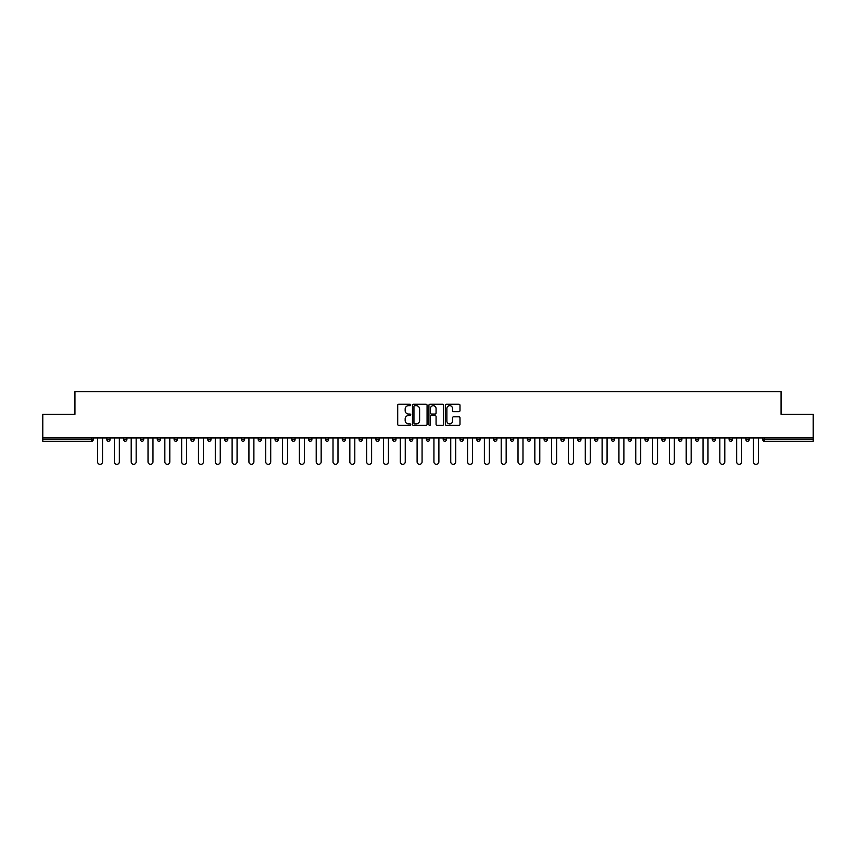 <?xml version="1.0" encoding="UTF-8"?>
<svg xmlns="http://www.w3.org/2000/svg" width="856" height="856" viewBox="0 0 856 856"><rect width="100%" height="100%" fill="white"/><g stroke="black" fill="none" stroke-linecap="round" stroke-linejoin="round"><path stroke-width="1.28" d="M410.752 404.952A0.738 0.738 0 0 0 410.013 404.214L398.768 404.214A1.059 1.059 0 0 0 397.708 405.273L397.708 424.319A1.059 1.059 0 0 0 398.768 425.379L410.013 425.379A0.738 0.738 0 0 0 410.752 424.63A0.738 0.738 0 0 0 410.013 423.891L408.558 423.891A3.381 3.381 0 0 1 405.166 420.51L405.166 418.916A3.381 3.381 0 0 1 408.558 415.535L410.013 415.535A0.738 0.738 0 0 0 410.752 414.796A0.738 0.738 0 0 0 410.013 414.058L408.558 414.058A3.381 3.381 0 0 1 405.166 410.666L405.166 409.082A3.381 3.381 0 0 1 408.558 405.69L410.013 405.69A0.738 0.738 0 0 0 410.752 404.952M458.923 411.672A1.059 1.059 0 0 0 459.982 410.613L459.982 405.273A1.059 1.059 0 0 0 458.923 404.214L446.436 404.214A1.059 1.059 0 0 0 445.377 405.273L445.377 424.319A1.059 1.059 0 0 0 446.436 425.379L458.923 425.379A1.059 1.059 0 0 0 459.982 424.319L459.982 417.867A1.059 1.059 0 0 0 458.923 416.808L453.584 416.808A1.059 1.059 0 0 0 452.524 417.867L452.524 421.066A2.836 2.836 0 0 1 449.689 423.891A2.836 2.836 0 0 1 446.864 421.066L446.864 408.526A2.836 2.836 0 0 1 449.689 405.69A2.836 2.836 0 0 1 452.524 408.526L452.524 410.613A1.059 1.059 0 0 0 453.584 411.672L458.923 411.672M42.8 437.919L42.8 414.304L74.932 414.304L74.932 391.674L781.068 391.674L781.068 414.304L813.2 414.304L813.2 437.919L42.8 437.919L42.8 439.642L91.635 439.642L91.635 437.919M427.069 405.273A1.059 1.059 0 0 0 426.021 404.214L413.534 404.214A1.059 1.059 0 0 0 412.474 405.273L412.474 424.319A1.059 1.059 0 0 0 413.534 425.379L426.021 425.379A1.059 1.059 0 0 0 427.069 424.319L427.069 405.273M429.98 404.214L442.466 404.214A1.059 1.059 0 0 1 443.526 405.273L443.526 424.319A1.059 1.059 0 0 1 442.466 425.379L437.127 425.379A1.059 1.059 0 0 1 436.068 424.319L436.068 416.594A1.059 1.059 0 0 0 435.009 415.535L431.467 415.535A1.059 1.059 0 0 0 430.408 416.594L430.408 424.63A0.738 0.738 0 0 1 429.669 425.379A0.738 0.738 0 0 1 428.931 424.63L428.931 405.273A1.059 1.059 0 0 1 429.98 404.214M93.251 437.919L93.251 439.642A1.616 1.616 0 0 1 91.635 441.257L42.8 441.257L42.8 439.642M813.2 437.919L813.2 441.257L764.365 441.257A1.616 1.616 0 0 1 762.75 439.642L762.75 437.919M110.071 437.919L110.071 439.642L106.84 439.642A1.616 1.616 0 0 0 108.455 441.257A1.616 1.616 0 0 1 106.84 439.642L106.84 437.919M123.66 439.642A1.616 1.616 0 0 0 125.276 441.257A1.616 1.616 0 0 0 126.891 439.642L126.891 437.919L126.891 439.642L123.66 439.642A1.616 1.616 0 0 0 125.276 441.257A1.616 1.616 0 0 1 123.66 439.642L123.66 437.919M143.712 437.919L143.712 439.642L140.47 439.642A1.616 1.616 0 0 0 142.096 441.257A1.616 1.616 0 0 1 140.47 439.642L140.47 437.919M157.29 439.642A1.616 1.616 0 0 0 158.906 441.257A1.616 1.616 0 0 0 160.532 439.642A1.616 1.616 0 0 1 158.906 441.257A1.616 1.616 0 0 0 160.532 439.642L160.532 437.919L160.532 439.642L157.29 439.642A1.616 1.616 0 0 0 158.906 441.257A1.616 1.616 0 0 1 157.29 439.642L157.29 437.919M174.11 437.919L174.11 439.642L174.11 437.919M177.342 437.919L177.342 439.642L177.342 437.919M190.931 437.919L190.931 439.642L190.931 437.919M194.162 437.919L194.162 439.642A1.616 1.616 0 0 1 192.547 441.257A1.616 1.616 0 0 1 190.931 439.642L194.162 439.642A1.616 1.616 0 0 1 192.547 441.257M209.367 441.257A1.616 1.616 0 0 0 210.983 439.642L210.983 437.919L210.983 439.642A1.616 1.616 0 0 1 209.367 441.257A1.616 1.616 0 0 1 207.751 439.642L207.751 437.919M226.187 441.257A1.616 1.616 0 0 0 227.803 439.642L227.803 437.919L227.803 439.642A1.616 1.616 0 0 1 226.187 441.257A1.616 1.616 0 0 1 224.561 439.642L224.561 437.919M242.997 441.257A1.616 1.616 0 0 0 244.613 439.642L244.613 437.919L244.613 439.642A1.616 1.616 0 0 1 242.997 441.257A1.616 1.616 0 0 1 241.381 439.642L241.381 437.919M261.433 437.919L261.433 439.642A1.616 1.616 0 0 1 259.817 441.257A1.616 1.616 0 0 1 258.202 439.642L258.202 437.919M278.254 437.919L278.254 439.642A1.616 1.616 0 0 1 276.638 441.257A1.616 1.616 0 0 1 275.022 439.642L275.022 437.919M291.843 437.919L291.843 439.642L291.843 437.919M295.074 437.919L295.074 439.642A1.616 1.616 0 0 1 293.458 441.257A1.616 1.616 0 0 1 291.843 439.642L295.074 439.642A1.616 1.616 0 0 1 293.458 441.257M308.652 437.919L308.652 439.642L308.652 437.919M311.894 437.919L311.894 439.642A1.616 1.616 0 0 1 310.268 441.257A1.616 1.616 0 0 1 308.652 439.642A1.616 1.616 0 0 0 310.268 441.257A1.616 1.616 0 0 1 308.652 439.642L311.894 439.642A1.616 1.616 0 0 1 310.268 441.257M328.704 437.919L328.704 439.642A1.616 1.616 0 0 1 327.088 441.257A1.616 1.616 0 0 1 325.473 439.642L325.473 437.919M342.293 437.919L342.293 439.642L342.293 437.919M345.524 437.919L345.524 439.642A1.616 1.616 0 0 1 343.909 441.257A1.616 1.616 0 0 1 342.293 439.642A1.616 1.616 0 0 0 343.909 441.257A1.616 1.616 0 0 1 342.293 439.642L345.524 439.642A1.616 1.616 0 0 1 343.909 441.257M362.345 437.919L362.345 439.642A1.616 1.616 0 0 1 360.729 441.257A1.616 1.616 0 0 1 359.113 439.642L359.113 437.919M375.934 437.919L375.934 439.642L375.934 437.919M379.165 437.919L379.165 439.642L379.165 437.919M395.986 437.919L395.986 439.642A1.616 1.616 0 0 1 394.359 441.257A1.616 1.616 0 0 1 392.744 439.642L392.744 437.919M409.564 437.919L409.564 439.642L409.564 437.919M412.795 437.919L412.795 439.642A1.616 1.616 0 0 1 411.18 441.257A1.616 1.616 0 0 1 409.564 439.642L412.795 439.642A1.616 1.616 0 0 1 411.18 441.257M426.384 437.919L426.384 439.642L426.384 437.919M429.616 437.919L429.616 439.642A1.616 1.616 0 0 1 428 441.257A1.616 1.616 0 0 1 426.384 439.642L429.616 439.642A1.616 1.616 0 0 1 428 441.257M446.436 437.919L446.436 439.642A1.616 1.616 0 0 1 444.82 441.257A1.616 1.616 0 0 1 443.205 439.642L443.205 437.919M461.641 441.257A1.616 1.616 0 0 0 463.257 439.642L463.257 437.919L463.257 439.642A1.616 1.616 0 0 1 461.641 441.257A1.616 1.616 0 0 1 460.014 439.642L460.014 437.919M476.835 439.642L480.066 439.642A1.616 1.616 0 0 1 478.45 441.257A1.616 1.616 0 0 0 480.066 439.642L480.066 437.919L480.066 439.642A1.616 1.616 0 0 1 478.45 441.257A1.616 1.616 0 0 1 476.835 439.642L476.835 437.919M493.655 437.919L493.655 439.642L493.655 437.919M496.887 437.919L496.887 439.642A1.616 1.616 0 0 1 495.271 441.257A1.616 1.616 0 0 1 493.655 439.642L496.887 439.642A1.616 1.616 0 0 1 495.271 441.257M513.707 437.919L513.707 439.642L510.476 439.642A1.616 1.616 0 0 0 512.091 441.257A1.616 1.616 0 0 1 510.476 439.642L510.476 437.919M527.296 437.919L527.296 439.642L527.296 437.919M530.527 437.919L530.527 439.642A1.616 1.616 0 0 1 528.912 441.257A1.616 1.616 0 0 1 527.296 439.642A1.616 1.616 0 0 0 528.912 441.257A1.616 1.616 0 0 1 527.296 439.642L530.527 439.642A1.616 1.616 0 0 1 528.912 441.257M544.106 439.642A1.616 1.616 0 0 0 545.732 441.257A1.616 1.616 0 0 0 547.348 439.642L547.348 437.919L547.348 439.642L544.106 439.642A1.616 1.616 0 0 0 545.732 441.257A1.616 1.616 0 0 1 544.106 439.642L544.106 437.919M564.158 437.919L564.158 439.642A1.616 1.616 0 0 1 562.542 441.257A1.616 1.616 0 0 1 560.926 439.642L560.926 437.919M577.747 437.919L577.747 439.642L577.747 437.919M580.978 437.919L580.978 439.642A1.616 1.616 0 0 1 579.362 441.257A1.616 1.616 0 0 1 577.747 439.642A1.616 1.616 0 0 0 579.362 441.257A1.616 1.616 0 0 1 577.747 439.642L580.978 439.642A1.616 1.616 0 0 1 579.362 441.257M597.798 437.919L597.798 439.642A1.616 1.616 0 0 1 596.183 441.257A1.616 1.616 0 0 1 594.567 439.642L594.567 437.919M614.619 437.919L614.619 439.642L611.387 439.642A1.616 1.616 0 0 0 613.003 441.257A1.616 1.616 0 0 1 611.387 439.642L611.387 437.919M631.439 437.919L631.439 439.642A1.616 1.616 0 0 1 629.813 441.257A1.616 1.616 0 0 1 628.197 439.642L628.197 437.919M648.249 437.919L648.249 439.642A1.616 1.616 0 0 1 646.633 441.257A1.616 1.616 0 0 1 645.017 439.642L645.017 437.919M665.069 437.919L665.069 439.642L661.838 439.642A1.616 1.616 0 0 0 663.453 441.257A1.616 1.616 0 0 1 661.838 439.642L661.838 437.919M681.89 437.919L681.89 439.642A1.616 1.616 0 0 1 680.274 441.257A1.616 1.616 0 0 1 678.658 439.642L678.658 437.919M698.71 437.919L698.71 439.642L695.468 439.642A1.616 1.616 0 0 0 697.094 441.257A1.616 1.616 0 0 1 695.468 439.642L695.468 437.919M712.288 437.919L712.288 439.642L712.288 437.919M715.53 437.919L715.53 439.642A1.616 1.616 0 0 1 713.904 441.257A1.616 1.616 0 0 1 712.288 439.642L715.53 439.642A1.616 1.616 0 0 1 713.904 441.257M732.34 437.919L732.34 439.642A1.616 1.616 0 0 1 730.724 441.257A1.616 1.616 0 0 1 729.109 439.642L729.109 437.919M749.161 437.919L749.161 439.642A1.616 1.616 0 0 1 747.545 441.257A1.616 1.616 0 0 1 745.929 439.642L745.929 437.919M108.455 441.257A1.616 1.616 0 0 0 110.071 439.642A1.616 1.616 0 0 1 108.455 441.257A1.616 1.616 0 0 1 106.84 439.642M143.712 439.642A1.616 1.616 0 0 1 142.096 441.257A1.616 1.616 0 0 0 143.712 439.642A1.616 1.616 0 0 1 142.096 441.257A1.616 1.616 0 0 1 140.47 439.642M175.726 441.257A1.616 1.616 0 0 1 174.11 439.642L177.342 439.642A1.616 1.616 0 0 1 175.726 441.257A1.616 1.616 0 0 0 177.342 439.642A1.616 1.616 0 0 1 175.726 441.257M377.55 441.257A1.616 1.616 0 0 1 375.934 439.642L379.165 439.642A1.616 1.616 0 0 1 377.55 441.257A1.616 1.616 0 0 0 379.165 439.642M513.707 439.642A1.616 1.616 0 0 1 512.091 441.257A1.616 1.616 0 0 0 513.707 439.642A1.616 1.616 0 0 1 512.091 441.257A1.616 1.616 0 0 1 510.476 439.642M614.619 439.642A1.616 1.616 0 0 1 613.003 441.257A1.616 1.616 0 0 0 614.619 439.642A1.616 1.616 0 0 1 613.003 441.257A1.616 1.616 0 0 1 611.387 439.642M665.069 439.642A1.616 1.616 0 0 1 663.453 441.257A1.616 1.616 0 0 0 665.069 439.642A1.616 1.616 0 0 1 663.453 441.257A1.616 1.616 0 0 1 661.838 439.642M697.094 441.257A1.616 1.616 0 0 0 698.71 439.642A1.616 1.616 0 0 1 697.094 441.257A1.616 1.616 0 0 1 695.468 439.642M764.365 437.919L764.365 441.257A1.616 1.616 0 0 1 762.75 439.642L813.2 439.642M414.689 405.69A0.738 0.738 0 0 0 413.951 406.429L413.951 423.153A0.738 0.738 0 0 0 414.689 423.891L416.23 423.891A3.381 3.381 0 0 0 419.611 420.51L419.611 409.082A3.381 3.381 0 0 0 416.23 405.69L414.689 405.69M436.068 408.58A2.836 2.836 0 0 0 433.243 405.744A2.836 2.836 0 0 0 430.408 408.58L430.408 412.999A1.059 1.059 0 0 0 431.467 414.058L435.009 414.058A1.059 1.059 0 0 0 436.068 412.999L436.068 408.58M97.563 437.919L97.563 461.855A2.482 2.482 0 0 0 100.045 464.327A2.482 2.482 0 0 0 102.527 461.855L102.527 437.919M114.383 437.919L114.383 461.855A2.482 2.482 0 0 0 116.865 464.327A2.482 2.482 0 0 0 119.348 461.855L119.348 437.919M131.203 437.919L131.203 461.855A2.482 2.482 0 0 0 133.686 464.327A2.482 2.482 0 0 0 136.157 461.855L136.157 437.919M148.024 437.919L148.024 461.855A2.482 2.482 0 0 0 150.496 464.327A2.482 2.482 0 0 0 152.978 461.855L152.978 437.919M164.844 437.919L164.844 461.855A2.482 2.482 0 0 0 167.316 464.327A2.482 2.482 0 0 0 169.798 461.855L169.798 437.919M181.654 437.919L181.654 461.855A2.482 2.482 0 0 0 184.136 464.327A2.482 2.482 0 0 0 186.619 461.855L186.619 437.919M198.474 437.919L198.474 461.855A2.482 2.482 0 0 0 200.957 464.327A2.482 2.482 0 0 0 203.439 461.855L203.439 437.919M215.295 437.919L215.295 461.855A2.482 2.482 0 0 0 217.777 464.327A2.482 2.482 0 0 0 220.249 461.855L220.249 437.919M232.115 437.919L232.115 461.855A2.482 2.482 0 0 0 234.587 464.327A2.482 2.482 0 0 0 237.069 461.855L237.069 437.919M248.925 437.919L248.925 461.855A2.482 2.482 0 0 0 251.407 464.327A2.482 2.482 0 0 0 253.89 461.855L253.89 437.919M265.745 437.919L265.745 461.855A2.482 2.482 0 0 0 268.228 464.327A2.482 2.482 0 0 0 270.71 461.855L270.71 437.919M282.566 437.919L282.566 461.855A2.482 2.482 0 0 0 285.048 464.327A2.482 2.482 0 0 0 287.53 461.855L287.53 437.919M299.386 437.919L299.386 461.855A2.482 2.482 0 0 0 301.868 464.327A2.482 2.482 0 0 0 304.34 461.855L304.34 437.919M316.206 437.919L316.206 461.855A2.482 2.482 0 0 0 318.678 464.327A2.482 2.482 0 0 0 321.161 461.855L321.161 437.919M333.016 437.919L333.016 461.855A2.482 2.482 0 0 0 335.499 464.327A2.482 2.482 0 0 0 337.981 461.855L337.981 437.919M349.837 437.919L349.837 461.855A2.482 2.482 0 0 0 352.319 464.327A2.482 2.482 0 0 0 354.801 461.855L354.801 437.919M366.657 437.919L366.657 461.855A2.482 2.482 0 0 0 369.139 464.327A2.482 2.482 0 0 0 371.611 461.855L371.611 437.919M383.477 437.919L383.477 461.855A2.482 2.482 0 0 0 385.96 464.327A2.482 2.482 0 0 0 388.431 461.855L388.431 437.919M400.298 437.919L400.298 461.855A2.482 2.482 0 0 0 402.769 464.327A2.482 2.482 0 0 0 405.252 461.855L405.252 437.919M417.107 437.919L417.107 461.855A2.482 2.482 0 0 0 419.59 464.327A2.482 2.482 0 0 0 422.072 461.855L422.072 437.919M433.928 437.919L433.928 461.855A2.482 2.482 0 0 0 436.41 464.327A2.482 2.482 0 0 0 438.893 461.855L438.893 437.919M450.748 437.919L450.748 461.855A2.482 2.482 0 0 0 453.231 464.327A2.482 2.482 0 0 0 455.702 461.855L455.702 437.919M467.569 437.919L467.569 461.855A2.482 2.482 0 0 0 470.04 464.327A2.482 2.482 0 0 0 472.523 461.855L472.523 437.919M484.389 437.919L484.389 461.855A2.482 2.482 0 0 0 486.861 464.327A2.482 2.482 0 0 0 489.343 461.855L489.343 437.919M501.199 437.919L501.199 461.855A2.482 2.482 0 0 0 503.681 464.327A2.482 2.482 0 0 0 506.164 461.855L506.164 437.919M518.019 437.919L518.019 461.855A2.482 2.482 0 0 0 520.501 464.327A2.482 2.482 0 0 0 522.984 461.855L522.984 437.919M534.84 437.919L534.84 461.855A2.482 2.482 0 0 0 537.322 464.327A2.482 2.482 0 0 0 539.794 461.855L539.794 437.919M551.66 437.919L551.66 461.855A2.482 2.482 0 0 0 554.132 464.327A2.482 2.482 0 0 0 556.614 461.855L556.614 437.919M568.47 437.919L568.47 461.855A2.482 2.482 0 0 0 570.952 464.327A2.482 2.482 0 0 0 573.434 461.855L573.434 437.919M585.29 437.919L585.29 461.855A2.482 2.482 0 0 0 587.772 464.327A2.482 2.482 0 0 0 590.255 461.855L590.255 437.919M602.11 437.919L602.11 461.855A2.482 2.482 0 0 0 604.593 464.327A2.482 2.482 0 0 0 607.075 461.855L607.075 437.919M618.931 437.919L618.931 461.855A2.482 2.482 0 0 0 621.413 464.327A2.482 2.482 0 0 0 623.885 461.855L623.885 437.919M635.751 437.919L635.751 461.855A2.482 2.482 0 0 0 638.223 464.327A2.482 2.482 0 0 0 640.705 461.855L640.705 437.919M652.561 437.919L652.561 461.855A2.482 2.482 0 0 0 655.043 464.327A2.482 2.482 0 0 0 657.526 461.855L657.526 437.919M669.381 437.919L669.381 461.855A2.482 2.482 0 0 0 671.864 464.327A2.482 2.482 0 0 0 674.346 461.855L674.346 437.919M686.202 437.919L686.202 461.855A2.482 2.482 0 0 0 688.684 464.327A2.482 2.482 0 0 0 691.156 461.855L691.156 437.919M703.022 437.919L703.022 461.855A2.482 2.482 0 0 0 705.505 464.327A2.482 2.482 0 0 0 707.976 461.855L707.976 437.919M719.843 437.919L719.843 461.855A2.482 2.482 0 0 0 722.314 464.327A2.482 2.482 0 0 0 724.797 461.855L724.797 437.919M736.652 437.919L736.652 461.855A2.482 2.482 0 0 0 739.135 464.327A2.482 2.482 0 0 0 741.617 461.855L741.617 437.919M753.473 437.919L753.473 461.855A2.482 2.482 0 0 0 755.955 464.327A2.482 2.482 0 0 0 758.437 461.855L758.437 437.919M91.635 441.257L91.635 439.642L93.251 439.642A1.616 1.616 0 0 1 91.635 441.257M125.276 441.257A1.616 1.616 0 0 0 126.891 439.642M210.983 439.642L207.751 439.642M227.803 439.642L224.561 439.642M244.613 439.642L241.381 439.642M259.817 441.257A1.616 1.616 0 0 0 261.433 439.642L258.202 439.642M276.638 441.257A1.616 1.616 0 0 0 278.254 439.642L275.022 439.642M327.088 441.257A1.616 1.616 0 0 0 328.704 439.642L325.473 439.642M360.729 441.257A1.616 1.616 0 0 0 362.345 439.642L359.113 439.642M394.359 441.257A1.616 1.616 0 0 0 395.986 439.642L392.744 439.642M444.82 441.257A1.616 1.616 0 0 0 446.436 439.642L443.205 439.642M463.257 439.642L460.014 439.642M545.732 441.257A1.616 1.616 0 0 0 547.348 439.642M562.542 441.257A1.616 1.616 0 0 0 564.158 439.642L560.926 439.642M596.183 441.257A1.616 1.616 0 0 0 597.798 439.642L594.567 439.642M629.813 441.257A1.616 1.616 0 0 0 631.439 439.642L628.197 439.642M646.633 441.257A1.616 1.616 0 0 0 648.249 439.642L645.017 439.642M680.274 441.257A1.616 1.616 0 0 0 681.89 439.642L678.658 439.642M730.724 441.257A1.616 1.616 0 0 0 732.34 439.642L729.109 439.642M747.545 441.257A1.616 1.616 0 0 0 749.161 439.642L745.929 439.642M764.365 441.257A1.616 1.616 0 0 1 762.75 439.642"/></g></svg>
